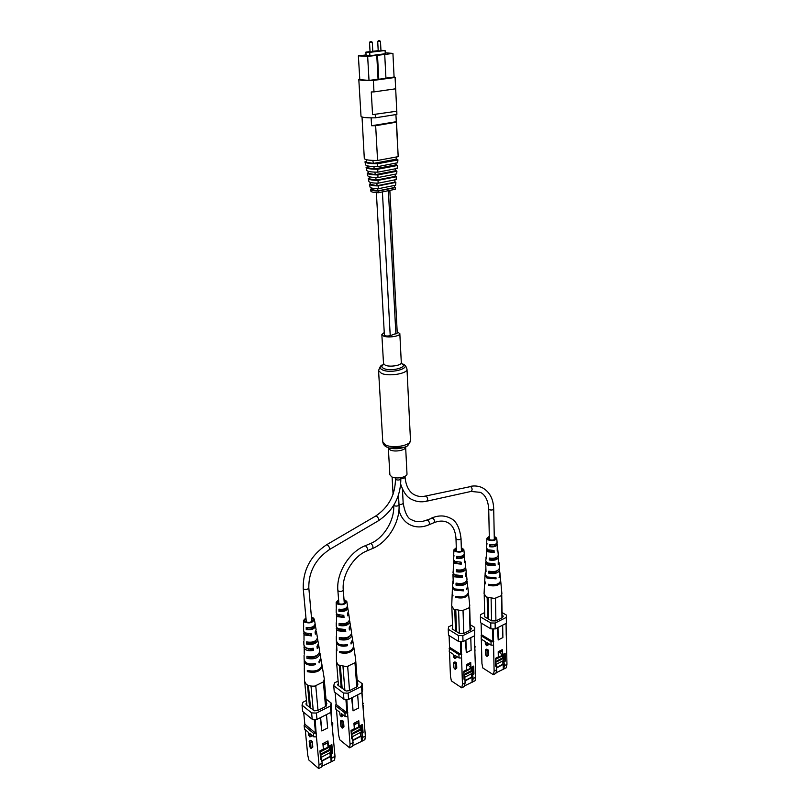 <?xml version="1.0" encoding="UTF-8"?>
<svg xmlns="http://www.w3.org/2000/svg" width="809" height="809" viewBox="0 0 809 809"><rect width="100%" height="100%" fill="white"/><g stroke="black" fill="none" stroke-linecap="round" stroke-linejoin="round"><path stroke-width="1.21" d="M384.255 332.509L381.848 334.582L383.729 336.16C388.502 338.061 400.384 336.16 399.828 333.611L397.189 331.801M388.31 447.711L389.877 474.772L391.698 476.845C396.279 479.393 407.554 477.158 406.988 473.841L405.622 446.77M376.367 192.643L384.396 335.108C385.215 336.089 387.157 336.281 390.221 335.684L397.249 333.055L389.847 190.388M372.271 51.847L372.818 51.715L372.292 42.179L369.521 42.331L370.057 51.867L372.271 51.847M380.432 50.876L380.968 50.765L380.473 41.259L377.712 41.411L378.218 50.906L380.432 50.876M370.037 51.624L365.901 52.11L369.713 52.332L385.094 50.522L380.948 50.34M378.197 50.664L372.797 51.301M359.762 79.049L358.802 79.393C359.509 80.324 364.353 80.667 373.353 80.425L395.095 77.472L394.064 76.724M378.774 79.262L385.944 78.291L384.72 54.496L376.772 55.325L378.056 79.201L378.774 79.262L377.5 55.376M366.062 54.931L358.377 55.851L359.803 79.616L369.015 80.425L378.056 79.201M385.933 78.129L394.084 77.037L392.931 53.384L385.215 52.828M358.377 55.851L367.66 56.428L376.772 55.325M367.66 56.428L369.015 80.425M384.72 54.496L392.931 53.384M360.824 113.048L358.802 79.393M396.723 111.227L372.555 114.645L396.723 111.227L396.875 114.413L396.794 111.015M362.027 117.012L364.303 158.483C364.96 159.869 369.389 160.526 377.581 160.455L398.19 156.653L395.914 114.565M371.139 117.861L371.584 125.739L375.659 125.719L377.581 160.455M375.659 125.719L396.552 122.129M396.521 122.311L398.19 156.653M371.584 125.739L396.258 121.724M367.438 166.866L366.083 167.362C366.79 168.616 370.694 169.233 377.773 169.233L377.843 172.165L397.148 168.454L397.411 165.491L377.773 169.233M366.457 161.244L364.97 161.83C365.749 163.135 369.976 163.772 377.651 163.721L377.712 166.634L397.654 162.74M395.854 164.318L397.411 165.491M397.148 168.454L397.421 165.461M396.188 158.645L397.907 159.939L377.651 163.721M397.644 162.882L397.907 159.939M366.083 167.362L366.669 170.315C367.347 171.538 371.068 172.145 377.843 172.165M364.97 161.83L365.557 164.763C366.305 166.037 370.36 166.664 377.712 166.634M367.256 165.794L367.589 167.746L374.294 168.96L395.823 164.874L395.925 163.206M373.889 166.603L374.294 168.96M368.449 172.691L367.225 173.096C367.873 174.279 371.432 174.886 377.904 174.916L377.975 177.545L396.663 173.895L396.895 171.235L377.904 174.916M395.51 170.193L396.895 171.235M367.751 175.604L367.761 175.745C368.368 176.898 371.776 177.495 377.975 177.545M368.206 171.306L368.58 173.409L375.275 174.663L395.48 170.76L395.601 168.757M374.84 172.125L375.275 174.663M369.42 178.283L368.328 178.597C368.904 179.709 372.14 180.306 378.046 180.367L378.127 183.188L396.127 179.608L396.4 176.756L378.046 180.367M378.127 183.188C372.514 183.107 369.44 182.531 368.904 181.449L368.358 178.678M395.186 175.836L396.4 176.756M369.147 176.686L369.521 178.85L376.205 180.134L395.146 176.413L395.277 174.168M375.76 177.515L376.205 180.134M378.278 188.719L395.601 185.221L395.874 182.379L378.197 185.918L378.278 188.719C373.293 188.598 370.542 188.052 370.026 187.061L369.46 184.209L370.421 183.987M370.128 182.318L370.482 184.381L377.166 185.706L394.812 182.177L394.944 179.851M376.731 183.168L377.166 185.706M394.529 186.95L395.368 187.577L395.207 189.286L378.41 192.724C373.95 192.603 371.432 192.087 370.856 191.177L370.512 189.448L371.331 189.276M371.088 187.85L371.371 189.508L378.046 190.863L394.499 187.516L394.62 185.413M377.672 188.709L378.046 190.863M366.184 159.646L366.639 162.265L373.353 163.438L396.157 159.201L396.289 157.007M372.838 160.425L373.353 163.438M395.368 187.577L378.349 191.045C373.677 190.924 371.058 190.388 370.512 189.448M378.41 192.724L378.349 191.045M394.843 181.6L395.874 182.379M378.197 185.918C372.878 185.817 369.966 185.241 369.45 184.199L369.703 185.453M360.824 113.118L361.006 116.294C361.724 117.487 366.528 117.993 375.416 117.811L396.875 114.413M375.245 114.595L375.416 117.811M373.353 80.425L373.98 91.892L371.28 91.963L372.555 114.645M395.095 77.472L395.641 88.808L395.156 77.3M395.672 88.747L396.744 110.863M373.98 91.892L395.641 88.808M366.083 55.336L369.905 55.74L385.266 53.728M385.094 50.522L385.266 53.89M365.901 52.11L366.093 55.508M369.713 52.332L369.905 55.74M503.572 658.789L504.452 665.655L506.96 664.31L506.04 623.436M506.96 664.31L506.201 667.829L496.038 672.805M506.242 633.548L506.555 638.463M493.379 674.716L494.117 671.187L496.665 669.822L495.927 673.351L493.379 674.716L482.842 668.001L481.931 663.481L481.315 639.171M494.117 671.187L493.571 645.188L491.073 645.127L490.992 641.759L493.5 641.82L493.571 645.188M491.073 645.127L486.897 642.579L486.705 645.744L488.009 645.076L488.231 643.388M488.383 650.123L486.775 649.131L485.481 649.799L487.089 650.79L488.383 650.123L488.505 655.229L486.967 656.483L485.602 654.906L485.481 649.799M481.406 634.256L481.153 639.08L485.279 641.598L485.339 644.166L486.705 645.744M502.106 615.103L503.249 616.114L502.399 617.671L495.897 620.938L491.559 620.847L491.103 598.438M502.844 660.842L502.895 664.199L496.615 667.546M502.733 654.703L502.793 657.929M503.036 654.542L503.077 657.06L503.956 656.595L505.261 661.145L505.129 653.288L502.379 654.734L502.288 649.627L498.213 651.761L498.314 656.878L495.533 658.344L495.695 666.242L496.584 665.767L495.624 662.399M503.916 654.107L503.956 656.595M503.289 668.912L503.208 664.391L496.625 667.9M493.5 628.896L493.5 641.82M496.665 669.822L496.584 665.767M504.381 661.62L505.261 661.145M497.454 627.794L498.213 639.97L497.97 627.531M504.452 665.655L503.694 669.174M495.219 628.927L490.881 628.836L480.566 622.708L480.425 616.873L490.75 622.96L495.098 623.051L495.219 628.927L506.404 623.254L506.313 617.398L495.098 623.051M502.055 612.565L506.434 615.083L506.404 623.254M490.881 628.836L490.75 622.96M480.425 616.873L480.637 614.557L484.662 612.575M484.702 614.203L484.328 616.61L491.559 620.847M506.313 617.398L506.434 615.083M481.112 623.031L481.416 634.701L492.903 641.658L492.641 628.876M506.08 623.415L506.232 635.257M493.773 641.679L492.903 641.658M481.072 635.732L490.992 641.759M506.495 635.116L506.565 633.75M498.213 639.97L502.885 637.563L502.662 625.155M484.52 614.294L484.581 616.751M502.531 616.478L502.52 615.7M500.832 653.783L502.379 654.734M503.077 657.06L503.441 658.334M487.089 650.79L486.967 656.483M496.564 657.798L495.684 659.365L502.753 655.634M495.684 659.365L495.654 658.283M495.604 661.56L502.642 657.838L503.572 658.405L495.624 662.359M496.19 664.381L503.602 660.437L503.572 658.405M495.866 663.259L495.856 662.5M502.045 655.068L503.714 654.178M496.564 657.95L497.677 657.221M501.661 651.144L498.233 652.944M497.98 657.555L502.045 655.411L502.035 654.521M501.974 651.336L498.243 653.298M490.517 558.271L490.507 559.403C494.097 559.757 496.21 559.049 496.857 557.28M490.375 571.538L490.365 572.398C493.834 572.893 496.2 572.297 497.474 570.598M490.679 544.892L490.659 546.297C493.864 546.51 495.674 545.842 496.099 544.295L496.018 543.951M486.998 543.456L486.431 547.936L487.898 549.827L494.036 550.484L494.178 552.466L493.156 551.93L493.086 550.616M493.156 551.93L488.838 551.334L487.716 549.726M486.31 556.279L485.764 560.779L487.473 563.024L494.987 563.742L495.128 565.713L493.803 565.006L493.753 563.954M493.803 565.006L488.747 564.369L487.514 563.044M489.314 536.893L487.898 538.319L488.929 539.593C492.448 540.594 494.724 540.139 495.735 538.228L494.259 536.832M490.507 559.403L489.212 560C494.521 560.758 497.616 559.798 498.475 557.098L498.071 556.147M489.212 560L489.283 558.028C494.461 558.756 497.464 557.806 498.293 555.196L497.788 549.726L497.211 551.071L497.272 544.235L496.938 543.456L496.332 543.729M489.86 584.634L488.343 585.352C495.341 586.646 499.487 585.423 500.771 581.661L500.65 581.135M488.343 585.352L488.373 584.25C495.31 585.524 499.406 584.3 500.67 580.599L500.164 575.229L499.072 577.414L500.063 574.157L499.325 568.899M490.365 572.398L488.757 573.146C494.946 574.178 498.587 573.075 499.659 569.839M488.757 573.146L488.828 571.205C494.886 572.185 498.445 571.103 499.487 567.948L498.981 562.538L498.152 564.298L498.475 557.098M490.659 546.297L489.688 546.732C494.097 547.228 496.625 546.399 497.272 544.235M489.688 546.732L489.758 544.74C494.036 545.205 496.483 544.396 497.1 542.313L496.706 538.167C495.492 540.584 492.661 541.17 488.211 539.916L486.927 538.288L489.303 536.327M494.248 536.266L496.706 538.167M494.178 552.466L487.837 551.799L486.33 549.857L486.735 548.886M495.128 565.713L487.412 564.985L485.673 562.68L486.007 561.719M485.592 569.04L485.066 574.299L487.038 576.948L495.988 577.727L496.059 578.839L486.998 578.061L485.117 574.835M500.771 581.661L501.883 593.644L501.186 595.687L494.612 598.458L486.401 597.042L484.065 593.796L484.682 581.813L485.622 583.845L484.743 580.741L485.016 575.371M500.043 574.693L500.164 575.229M498.607 561.588L498.981 562.538M497.343 548.765L497.788 549.726M484.783 581.277L484.682 581.813M485.289 569.981L486.027 571.67L485.673 562.68M485.946 557.239L486.472 558.544L486.33 549.857M486.613 544.356L486.927 538.288M495.3 558.958L494.693 558.756M495.492 572.115L494.956 571.953M501.186 595.687L501.61 595.05M494.612 598.458L495.866 598.286M488.191 597.831L488.676 619.158M501.974 617.884L501.58 595.495M495.472 598.478L495.917 620.928M501.742 594.726L502.146 617.803M484.227 594.817L484.763 616.862M487.16 597.426L487.645 618.551M496.059 578.839L494.542 578.01M472.213 671.632L473.164 678.589L475.763 677.204L474.317 635.884M475.763 677.204L475.065 680.743L464.518 685.901M474.671 646.037L475.025 651.083M461.777 687.842L462.455 684.293L465.094 682.887L464.417 686.436L461.777 687.842L451.392 680.895L450.451 676.314L449.511 651.852M462.455 684.293L461.565 658.02L459.037 657.95L458.915 654.552L461.454 654.612L461.565 658.02M459.037 657.95L454.921 655.32L454.779 658.516L456.124 657.818L456.327 656.22M456.569 662.925L454.982 661.893L453.637 662.591L455.224 663.623L456.569 662.925L456.751 668.092L455.184 669.367L453.829 667.749L453.637 662.591M449.521 646.796L449.268 651.69L453.333 654.299L453.424 656.898L454.779 658.516M470.292 627.42L471.414 628.482L470.484 630.09L463.739 633.467L459.35 633.366L458.612 610.704M471.526 673.695L471.627 677.093L465.013 680.602M471.334 667.486L471.435 670.762M471.637 667.334L471.708 669.882L472.618 669.397L473.953 674.028L473.72 666.08L470.868 667.577L470.717 662.419L466.49 664.624L466.651 669.791L463.779 671.298L464.042 679.277L464.953 678.791L463.901 675.141M472.547 666.899L472.618 669.397M472.062 681.866L471.93 677.285L465.023 680.956M461.302 641.557L461.454 654.612M465.094 682.887L464.953 678.791M473.043 674.504L473.953 674.028M465.418 640.384L466.308 652.711L465.913 640.141M473.164 678.589L472.466 682.129M463.021 641.598L458.632 641.497L448.479 635.146L448.257 629.25L458.42 635.55L462.829 635.652L463.021 641.598L474.63 635.732L474.458 629.817L462.829 635.652M470.211 624.71L474.701 627.42L474.63 635.732M458.632 641.497L458.42 635.55M448.257 629.25L448.58 626.854L452.514 624.922M452.565 626.56L452.221 628.967L459.35 633.366M474.458 629.817L474.701 627.42M449.096 635.53L449.541 647.24L460.857 654.451L460.422 641.537M474.377 635.854L474.661 647.837M461.737 654.471L460.857 654.451M449.137 648.312L458.915 654.552M474.934 647.696L475.065 646.28M466.308 652.711L471.151 650.224L470.777 637.674M452.534 626.581L452.636 629.22M470.717 628.836L470.696 628.047M469.341 666.596L470.868 667.577M471.708 669.882L472.082 671.177M455.224 663.623L455.184 669.367M464.892 670.712L464.042 672.289L471.364 668.436M464.042 672.289L464.012 671.177M463.881 674.564L471.283 670.661L472.203 671.258L463.951 675.313M464.548 677.386L472.264 673.3L472.203 671.258M464.224 676.263L464.204 675.475M470.545 667.9L472.304 666.98M464.892 670.873L466.035 670.115M470.13 663.936L466.53 665.817M466.348 670.469L470.555 668.254L470.535 667.364M470.433 664.138L466.54 666.171M457.672 570.042L457.672 571.174C461.322 571.538 463.506 570.8 464.224 568.939M457.682 583.481L457.682 584.31C461.191 584.836 463.628 584.209 464.993 582.44M457.672 556.491L457.672 557.897C460.978 558.119 462.849 557.411 463.284 555.773L463.213 555.449M453.991 555.116L453.525 559.595L454.921 561.466L461.1 562.154L461.272 564.156L460.26 563.61L460.179 562.295M460.26 563.61L455.922 562.993L454.85 561.426M453.505 568.049L453.02 572.6L454.638 574.835L462.212 575.583L462.374 577.575L461.069 576.837L461.009 575.796M461.069 576.837L455.983 576.17L454.83 574.936M456.316 548.34L454.901 549.847L455.872 551.101C459.472 552.153 461.797 551.657 462.849 549.635L461.332 548.209M457.672 571.174L456.327 571.791C461.787 572.57 464.963 571.538 465.863 568.687L465.448 567.726M456.327 571.791L456.377 569.789C461.696 570.537 464.791 569.526 465.65 566.755L465.074 561.234L464.417 562.73L464.477 555.692L464.194 554.964L463.395 555.328M457.237 596.729L455.72 597.446C462.91 598.791 467.157 597.477 468.482 593.503L468.36 592.967M455.72 597.446L455.74 596.324C462.859 597.649 467.066 596.344 468.371 592.421L467.794 587L466.581 589.387L467.683 585.918L466.874 580.609M457.682 584.31L456.003 585.099C462.364 586.161 466.105 584.988 467.218 581.56M456.003 585.099L456.054 583.117C462.283 584.149 465.933 582.986 467.015 579.649L466.439 574.178L465.509 576.119L465.347 574.127L466.237 572.256L465.863 568.687M457.672 557.897L456.67 558.352C461.201 558.867 463.81 557.977 464.477 555.692M456.67 558.352L456.721 556.339C461.12 556.814 463.638 555.955 464.275 553.74L463.83 549.564C462.566 552.112 459.664 552.739 455.133 551.435L453.91 549.827L456.296 547.764M464.144 554.458L464.194 554.964M461.312 547.632L463.83 549.564M461.272 564.156L454.88 563.469L453.455 561.547L453.839 560.566M462.374 577.575L454.597 576.817L452.939 574.532L453.262 573.561M452.939 580.973L452.484 586.303L454.345 588.922L463.365 589.741L463.456 590.863L454.324 590.044L452.534 586.849M468.482 593.503L469.766 605.597L468.977 607.862L462.172 610.724L453.92 609.258L451.705 606.042L452.18 593.907L453.04 595.879L452.231 592.825L452.443 587.395M467.663 586.464L467.794 587M466.065 573.227L466.439 574.178M464.619 560.273L465.074 561.234M452.271 593.371L452.18 593.907M452.656 581.934L453.313 583.552L452.939 574.532M453.161 569.02L453.627 570.274L453.455 561.547M453.667 555.975L453.91 549.827M462.748 570.618L462.05 570.385M463.152 583.916L462.475 583.724M468.977 607.862L469.422 607.205M462.172 610.724L463.446 610.552M455.77 610.097L456.529 631.627M470.049 630.312L469.372 607.67M463.041 610.744L463.779 633.447M469.665 606.619L470.373 630.15M451.857 607.013L452.666 629.25M454.749 609.693L455.507 631M463.456 590.863L461.99 590.024M312.294 741.56L310.787 740.296L309.18 741.135L310.676 742.399L312.294 741.56L312.81 747.061L311.04 748.487L309.705 746.626L309.18 741.135M305.256 729.718L307.713 755.08L308.876 760.045L318.685 768.55L319.049 764.869L316.45 736.888L313.72 736.797L309.837 733.551L309.928 736.928L311.546 736.099L311.677 735.098M309.928 736.928L308.603 735.068L308.33 732.297L304.508 729.091L304.154 725.501L313.376 733.176L316.117 733.267L316.45 736.888M335.007 756.324L334.602 759.995L331.498 761.673L331.882 757.993L335.007 756.324L330.881 712.355M332.307 724.925L332.772 723.195L332.62 728.525M326.32 703.001L326.826 703.405L325.997 706.338L317.886 710.413L314.519 710.828L306.409 704.841L305.883 703.87L306.753 703.436M304.154 725.501L304.781 723.721M321.901 766.285L331.498 761.673M320.04 751.035L322.215 763.17L321.84 766.851L318.685 768.55M330.426 750.044L329.738 745.736M329.991 748.598L331.083 748.022L330.83 745.16M322.022 761.107L330.689 756.476L331.114 761.34M331.882 757.993L331.508 753.654L332.6 753.068L331.862 744.614L328.444 746.424L327.958 740.933L322.892 743.582L323.388 749.083L319.929 750.904L320.708 759.398L321.81 758.812M332.6 753.068L331.083 748.022M325.966 699.006L331.194 703.092L331.73 709.382L330.921 712.335L316.966 719.413L312.213 719.262L302.647 711.445L302.04 705.155L311.617 712.921L316.39 713.073L316.966 719.413M320.607 717.573L321.82 730.972L320.182 717.785M315.186 719.363L316.117 733.267M319.049 764.869L322.215 763.17M302.04 705.155L302.95 702.232L306.469 700.493M330.921 712.335L330.385 706.024L316.39 713.073M312.213 719.262L311.617 712.921M330.385 706.024L331.194 703.092M331.053 711.869L331.973 725.086M316.45 733.096L315.51 733.065L304.831 724.197L303.678 712.284M315.51 733.065L314.236 719.332M332.772 723.195L331.973 722.548M326.472 714.6L327.645 727.969L321.82 730.972M306.601 704.993L306.55 704.406M321.992 760.723L330.396 756.233L330.082 752.633M329.809 749.528L329.485 745.868M331.508 753.654L330.547 750.439M313.72 736.797L313.376 733.176M310.676 742.399L311.04 748.487M323.034 745.231L327.675 742.793L328.07 747.182L319.949 751.096M323.003 744.856L327.675 742.793M320.131 752.026L328.464 747.627L329.142 746.222L328.029 746.808M330.254 756.314L329.941 752.704M320.445 754.271L329.647 749.397L329.344 745.949M329.647 749.397L330.517 750.125L320.667 754.989M321.355 757.275L330.709 752.299L330.517 750.125M321.011 756.122L320.92 755.201M323.013 749.852L322.963 749.306M314.913 642.063L313.761 641.668M316.339 656.281L315.611 656.038M312.122 648.424L312.244 649.455L306.874 648.596L306.176 647.837M310.454 633.892L310.605 635.227L306.055 634.438L305.226 633.174M306.014 618.531L304.558 620.473L305.306 621.666C309.351 622.981 312.021 622.273 313.305 619.532L311.526 617.945M304.022 640.283L303.972 632.092M304.336 667.486L304.214 660.457M304.265 654.117L304.154 646.118M303.678 626.56L303.466 620.523L305.944 617.833M311.465 617.247L313.437 618.025L314.377 619.36C312.84 622.809 309.523 623.709 304.406 622.07L303.466 620.523M313.74 642.427L314.266 642.498M320.86 658.627L321.982 664.947C320.435 670.246 315.54 672.077 307.299 670.459L307.329 671.662C315.652 673.31 320.607 671.46 322.174 666.1L324.308 678.933L323.58 681.815L314.843 686.072C311.212 686.386 308.34 685.759 306.227 684.222L304.508 681.148L304.285 668.072M304.063 655.169L304.144 659.871L305.59 662.389C308.067 664.017 311.273 664.371 315.197 663.451L315.358 664.664C311.384 665.605 308.138 665.251 305.62 663.592L304.164 661.054M303.82 641.244L303.891 645.107L305.145 647.24C307.198 648.575 309.877 648.909 313.184 648.211L313.467 650.355C310.069 651.083 307.319 650.749 305.205 649.374L303.931 647.18M303.587 627.157L303.648 631.071L304.72 632.86L311.273 633.75L311.556 635.914L304.781 635.014L303.688 633.174M321.021 659.193L319.12 662.874L318.958 661.661L320.829 658.041L319.676 652.438M318.341 644.581L318.746 645.572L317.259 648.596L316.976 646.452L318.412 643.529L317.431 638.372M315.975 630.798L316.45 631.799L315.358 634.175L315.075 632.011L316.107 629.726L315.146 624.174M322.174 666.1L322.022 665.534M318.746 645.572L319.717 651.387C318.433 655.897 314.165 657.525 306.924 656.261L306.975 658.384C314.367 659.699 318.726 658.041 320.061 653.419M316.45 631.799L317.431 637.674C316.41 641.416 312.78 642.842 306.56 641.931L306.611 644.075C312.992 645.036 316.713 643.59 317.775 639.727M315.025 623.476L315.116 623.81C314.357 626.813 311.384 628.027 306.207 627.45L306.257 629.614C311.596 630.241 314.661 628.997 315.47 625.883M308.957 656.777L308.998 657.444C312.77 658.111 315.591 657.323 317.482 655.098M308.178 642.295L308.229 643.327C312.244 643.802 314.832 642.852 315.975 640.485M307.4 627.673L307.471 629.068C311.404 629.321 313.639 628.33 314.165 626.095L315.358 625.509M322.933 682.614L323.58 681.815M314.843 686.072L316.268 685.86M304.74 682.3L306.924 705.256M307.481 685.001L309.594 707.41M308.421 685.405L310.555 708.188M313.245 710.262L310.99 686.022M315.783 686.103L317.998 710.353M325.542 706.56L323.418 682.381M324.308 680.076L326.462 704.679M307.329 671.662L308.816 670.954M306.975 658.384L308.998 657.444M306.611 644.075L308.229 643.327M306.257 629.614L307.471 629.068M314.084 663.704L315.358 664.664M312.244 649.455L313.467 650.355M310.605 635.227L311.556 635.914M343.512 721.365L341.995 720.162L340.458 720.961L341.974 722.164L343.512 721.365L343.956 726.775L342.227 728.161L340.902 726.361L340.458 720.961M336.483 709.705L338.587 734.865L339.699 739.719L349.619 747.809L350.054 744.159L347.86 716.622L345.18 716.531L341.256 713.457L341.297 716.784L342.844 715.985L342.986 714.812M341.297 716.784L339.962 714.984L339.74 712.264L335.866 709.22L335.563 705.681L344.887 712.962L347.577 713.053L347.86 716.622M365.355 736.008L364.889 739.648L361.906 741.246L362.361 737.606L365.355 736.008L361.866 692.706M363.099 705.084L363.352 708.633M357.436 683.595L357.922 683.959L357.234 686.75L349.458 690.633L346.191 691.038L338.01 685.354L337.454 684.434L338.354 683.979M335.563 705.681L336.139 703.972M352.714 745.635L361.906 741.246M354.059 724.925L358.478 722.609L358.802 726.927L351.055 730.638L353.088 742.541L352.643 746.191L349.619 747.809M360.996 729.789L360.369 725.552M360.581 728.383L361.623 727.837L361.411 725.006M352.926 740.518L361.158 736.139L361.512 740.933M362.361 737.606L362.048 733.328L363.089 732.772L362.472 724.449L359.196 726.169L358.791 720.758L353.927 723.297L354.352 728.717L351.035 730.446L351.693 738.809L352.754 738.253M363.089 732.772L361.623 727.837M357.163 679.964L362.189 683.656L362.634 689.855L361.967 692.656L348.598 699.411L343.936 699.269L334.259 691.847L333.743 685.658L343.431 693.03L348.103 693.171L348.598 699.411M352.046 697.671L353.068 710.868L351.602 697.894M346.828 699.36L347.577 713.053M350.054 744.159L353.088 742.541M333.743 685.658L334.511 682.877L338.122 681.107M361.967 692.656L361.512 686.447L348.103 693.171M343.936 699.269L343.431 693.03M361.512 686.447L362.189 683.656M362.017 692.443L362.776 705.246M347.9 712.891L346.97 712.86L336.17 704.437L335.179 692.555M346.97 712.86L345.898 699.33M363.484 703.446L362.786 702.92M357.659 694.83L358.65 707.996L353.068 710.868M338.172 685.476L338.122 684.94M352.896 740.144L360.865 735.917L360.602 732.357M360.369 729.303L360.106 725.693M362.048 733.328L361.117 730.203M345.18 716.531L344.887 712.962M341.974 722.164L342.227 728.161M354.029 724.551L358.478 722.609M351.136 731.609L359.105 727.422L359.823 726.007L358.781 726.563M360.723 735.988L360.46 732.428M351.43 733.814L360.217 729.182L359.965 725.764M360.217 729.182L361.097 729.87L351.642 734.521M352.299 736.746L361.249 732.014L361.097 729.87M351.966 735.603L351.895 734.724M353.958 729.475L353.917 728.939M346.96 623.719L345.847 623.345M348.143 637.704L347.253 637.421M344.422 629.756L344.523 630.798L339.244 629.989L338.425 629.109M342.945 615.487L343.087 616.822L338.597 616.084L337.707 614.739M338.658 600.5L337.222 602.331L338.02 603.534C341.944 604.778 344.523 604.131 345.746 601.583L344.037 600.035M336.514 621.656L336.524 613.718M336.443 648.454L336.969 650.749L336.413 641.547M336.534 635.328L336.524 627.481M336.322 608.206L336.16 602.361L338.607 599.843M343.987 599.368L346.798 601.431C345.332 604.647 342.116 605.476 337.151 603.918L336.16 602.361M352.643 640.091L353.664 646.32C352.178 651.255 347.455 652.944 339.507 651.407L339.527 652.59C347.557 654.157 352.33 652.448 353.836 647.453L355.768 660.104L355.141 662.642L346.768 666.707L338.263 664.958L336.443 661.853L336.382 649.02M336.322 636.359L336.342 640.981L337.869 643.509C340.367 645.056 343.522 645.39 347.324 644.51L347.466 645.693C343.613 646.593 340.427 646.26 337.889 644.692L336.352 642.134M336.261 622.687L336.271 626.479L337.606 628.633L345.514 629.554L345.767 631.657L337.636 630.727L336.281 628.522M336.19 608.874L336.21 612.706L337.343 614.516L343.795 615.356L344.047 617.479L337.383 616.63L336.22 614.769M352.795 640.657L351.066 643.994L350.924 642.801L352.623 639.514L351.551 633.983M350.337 626.257L350.742 627.238L349.387 629.968L349.144 627.875L350.439 625.226L349.508 620.26M348.204 612.686L348.669 613.667L347.688 615.821L347.435 613.697L348.355 611.634L347.466 606.275M353.836 647.453L353.685 646.897M350.742 627.238L351.622 632.962C350.378 637.168 346.272 638.665 339.295 637.472L339.325 639.555C346.444 640.799 350.651 639.272 351.925 634.964M348.669 613.667L349.549 619.461C348.568 622.95 345.079 624.255 339.092 623.395L339.113 625.499C345.261 626.409 348.841 625.074 349.862 621.484M346.798 601.431L347.466 605.81C346.737 608.601 343.876 609.723 338.9 609.177L338.931 611.301C344.058 611.897 347.01 610.755 347.779 607.852M341.226 637.937L341.256 638.655C344.968 639.282 347.698 638.534 349.448 636.42M340.619 623.729L340.67 624.791C344.594 625.236 347.071 624.336 348.113 622.101M340.033 609.379L340.083 610.785C343.865 611.028 345.999 610.107 346.505 608.034L347.637 607.387M354.534 663.41L355.141 662.642M346.768 666.707L348.163 666.505M336.625 662.895L338.496 685.729M339.416 665.645L341.206 687.781M340.367 666.05L342.177 688.51M344.897 690.502L342.996 666.667M347.688 666.737L349.549 690.593M356.789 686.972L354.999 663.188M355.758 661.135L357.568 685.395M339.527 652.59L341.024 651.872M339.325 639.555L341.256 638.655M339.113 625.499L340.67 624.791M338.931 611.301L340.083 610.785M346.151 644.773L347.466 645.693M344.523 630.798L345.767 631.657M343.087 616.822L344.047 617.479M383.87 364.363L383.213 364.778L383.517 363.605L385.377 365.284C390.11 367.326 401.871 365.355 401.304 362.634L399.828 333.611M383.254 364.717C381.211 366.194 381.504 367.498 384.133 368.641C391.687 371.867 408.899 366.983 401.689 363.726M383.294 364.647L382.869 364.859C379.35 366.74 379.32 368.479 382.778 370.057C392.254 374.071 412.873 367.488 402.346 363.919L402.225 363.868M387.228 447.276L386.935 447.155C384.528 446.103 383.142 444.353 382.788 441.886L378.572 370.694L381.524 373.414C389.058 376.751 407.898 373.566 406.988 369.157C406.189 366.184 404.682 364.454 402.467 363.959M382.788 441.886L385.691 445.001C393.073 448.864 411.407 445.405 410.487 440.379L406.988 369.157M410.487 440.379C409.02 444.768 407.038 447.043 404.53 447.235L389.442 448.044C394.549 449.167 399.575 448.894 404.53 447.235L405.087 447.013M388.34 447.964L390.171 449.946C394.792 452.373 406.189 450.208 405.612 447.033M388.371 190.691L395.884 334.016M382.404 191.915L390.221 335.684M371.22 41.441L370.502 41.401L371.22 41.441M379.401 40.521L378.683 40.49L379.401 40.521M400.758 484.379C403.56 492.6 407.291 497.646 411.953 499.497C416.443 501.792 421.317 502.369 426.565 501.236C428.113 499.79 427.981 498.111 426.191 496.2L425.403 496.089C421.358 496.918 417.727 496.504 414.521 494.835C411.336 493.369 406.067 488.757 405.066 477.138C404.571 478.21 403.155 478.594 400.829 478.291M425.403 496.089L470.666 486.563C472.476 488.403 472.587 490.032 471.01 491.447L480.233 492.337C482.639 493.298 487.928 497.029 488.707 508.972L489.374 539.795M469.867 486.462C474.347 485.511 478.493 485.926 482.285 487.706C489.576 491.7 493.379 498.769 493.702 508.901C493.025 510.044 491.579 510.317 489.364 509.721L488.707 508.972M375.689 516.051L376.569 516.142C378.45 517.8 379.067 519.338 378.43 520.743C393.245 510.712 400.718 496.716 400.849 478.756C400.061 480 398.453 480.324 396.036 479.707L395.459 479.049C395.298 494.875 388.704 507.213 375.689 516.051L326.563 544.781C310.686 555.5 302.91 570.032 303.223 588.386L306.348 622.161M378.43 520.743L329.364 549.604C329.91 548.219 329.263 546.662 327.412 544.912L326.563 544.781M329.364 549.604C315.449 559.161 308.603 571.902 308.805 587.809C307.936 589.448 306.237 589.872 303.699 589.083L303.223 588.386M398.928 510.206C400.738 516.759 404.227 521.522 409.374 524.485C415.361 527.61 421.853 527.721 428.831 524.839C429.872 523.413 429.498 521.845 427.708 520.147L426.798 520.056C421.186 522.28 416.251 522.23 411.993 519.934C407.928 518.923 404.996 513.321 403.175 503.127C402.68 504.229 401.284 504.624 398.989 504.3M426.798 520.056L432.744 518.033C434.544 519.732 434.918 521.299 433.857 522.725C439.277 520.581 443.939 520.551 447.832 522.644C450.633 523.949 455.265 528.044 455.983 538.592L456.418 551.344M431.834 517.952C438.468 515.252 444.535 515.282 450.047 518.043C456.003 520.43 459.664 527.235 461.019 538.46C460.321 539.694 458.845 539.997 456.6 539.35L455.983 538.592M393.7 505.352C394.721 520.207 383.597 538.42 370.33 543.608L371.21 543.729C372.979 545.529 373.384 547.147 372.403 548.573C387.966 542.273 400.192 521.997 399.009 504.786C398.23 506.08 396.643 506.404 394.256 505.767L393.74 505.291M372.403 548.573L366.973 550.868C367.943 549.432 367.539 547.814 365.769 545.994L364.889 545.873C349.144 552.092 336.18 573.288 337.859 590.368L338.941 603.969M366.973 550.868C353.472 556.076 341.722 575.351 343.259 589.892C342.44 591.46 340.811 591.854 338.364 591.086L337.859 590.368M486.957 645.157L488.252 644.48M487.21 655.907L488.505 655.229M455.022 657.919L456.367 657.232M455.406 668.79L456.751 668.092M311.202 747.9L312.81 747.061M310.1 736.332L311.718 735.492M342.409 727.574L343.956 726.775M341.479 716.177L343.026 715.389M378.572 370.694C379.896 366.619 381.201 364.738 382.505 365.041M401.304 362.634L401.729 363.777L401.042 363.433M383.517 363.605L381.848 334.582M372.292 42.179L370.451 41.411L369.521 42.331M380.473 41.259L378.632 40.49L377.712 41.411M397.654 162.811L397.927 159.838M367.761 175.745L367.225 173.096M368.904 181.449L368.328 178.597M405.066 477.138L405.026 476.329M426.565 501.236L471.01 491.447M493.702 508.901L494.319 539.734M494.41 544.619L494.441 545.964M494.683 558.089L494.703 559.181M494.946 571.437L494.966 572.276M489.607 550.423L489.637 551.657M489.9 563.833L489.92 564.824M395.459 479.049L395.389 477.836M307.43 633.872L307.541 635.095M308.209 642.295L308.31 643.347M308.785 648.505L308.866 649.425M309.554 656.847L309.625 657.586M308.805 587.809L311.849 621.565M312.345 627.005L312.466 628.36M313.67 641.699L313.771 642.75M314.984 656.251L315.055 656.989M400.849 478.756L400.799 477.694M403.175 503.127L402.427 489.081M428.831 524.839L433.857 522.725M461.019 538.46L461.423 551.212M461.585 556.177L461.636 557.522M462.03 569.819L462.06 570.901M462.465 583.329L462.495 584.159M456.792 562.134L456.832 563.367M457.247 575.715L457.287 576.686M393.073 494.269L392.102 477.027M370.33 543.608L364.889 545.873M339.851 615.437L339.942 616.67M340.993 629.806L341.064 630.737M341.641 637.998L341.701 638.756M343.259 589.892L344.31 603.494M344.715 608.803L344.826 610.168M345.837 623.233L345.918 624.295M346.94 637.522L347 638.281M399.009 504.786L398.483 495.128M314.377 619.36L315.116 623.81"/></g></svg>
